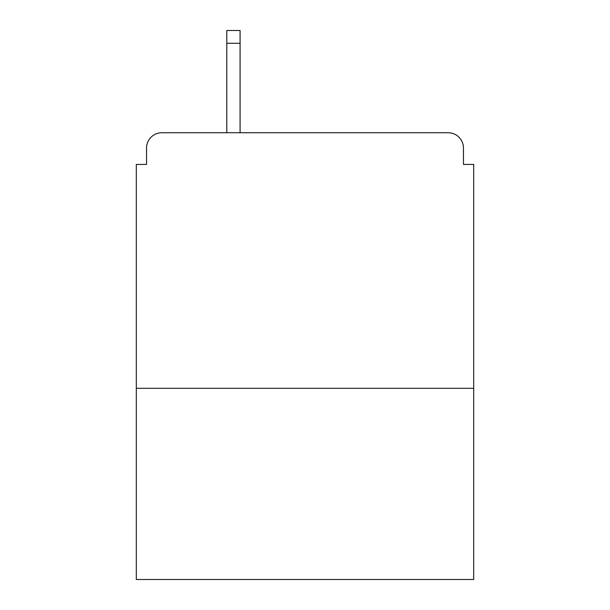 <?xml version="1.0" encoding="UTF-8"?>
<svg xmlns="http://www.w3.org/2000/svg" width="610" height="610" viewBox="0 0 610 610"><rect width="100%" height="100%" fill="white"/><g stroke="black" fill="none" stroke-linecap="round" stroke-linejoin="round"><path stroke-width="0.91" d="M473.688 388.318L473.688 164.425L463.463 164.425L463.463 148.07A15.334 15.334 0 0 0 448.129 132.736L161.871 132.736A15.334 15.334 0 0 0 146.537 148.07L146.537 164.425L136.312 164.425L136.312 579.5L473.688 579.5L473.688 388.318L136.312 388.318M146.537 148.07L146.537 164.425M448.129 132.736L370.43 132.736M226.79 43.279L226.79 30.5L240.081 30.5L240.081 43.279L226.79 43.279L226.79 132.736L161.871 132.736M463.463 164.425L463.463 148.07M240.081 43.279L240.081 132.736"/></g></svg>
